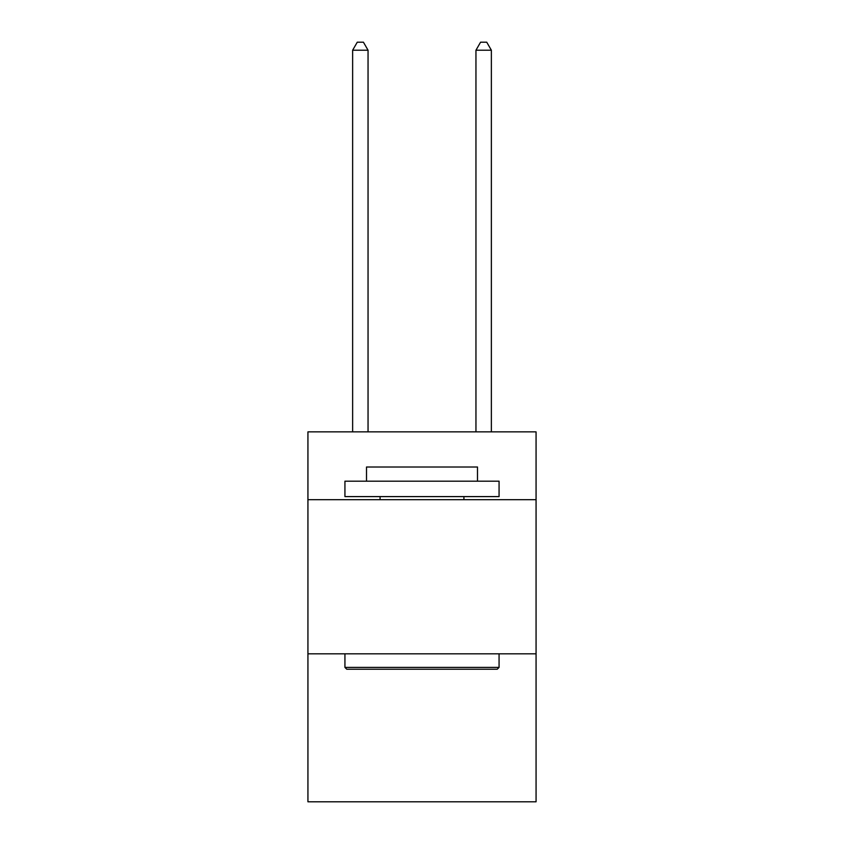 <?xml version="1.0" encoding="UTF-8"?>
<svg xmlns="http://www.w3.org/2000/svg" width="844" height="844" viewBox="0 0 844 844"><rect width="100%" height="100%" fill="white"/><g stroke="black" fill="none" stroke-linecap="round" stroke-linejoin="round"><path stroke-width="1.27" d="M536.067 499.69L536.067 431.864L307.933 431.864L307.933 499.69L536.067 499.69L536.067 801.8L307.933 801.8L307.933 499.69M536.067 653.826L307.933 653.826M346.778 669.239L344.932 667.393L499.068 667.393L497.221 669.239L346.778 669.239M499.068 481.185L499.068 496.599L344.932 496.599L344.932 481.185L499.068 481.185M366.507 481.185L366.507 467.006L477.493 467.006L477.493 481.185M499.068 653.826L499.068 667.393M344.932 653.826L344.932 667.393M463.926 496.599L463.926 499.69M380.074 496.599L380.074 499.69M368.047 431.864L368.047 50.218L352.634 50.218L352.634 431.864M352.634 50.218L357.265 42.2L363.426 42.2L368.047 50.218M491.366 431.864L491.366 50.218L475.953 50.218L475.953 431.864M475.953 50.218L480.574 42.2L486.735 42.2L491.366 50.218"/></g></svg>
